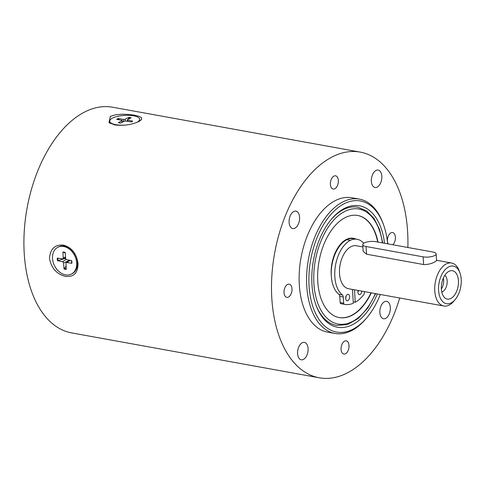 <?xml version="1.0" encoding="UTF-8"?>
<svg xmlns="http://www.w3.org/2000/svg" width="485" height="485" viewBox="0 0 485 485"><rect width="100%" height="100%" fill="white"/><g stroke="black" fill="none" stroke-linecap="round" stroke-linejoin="round"><path stroke-width="0.73" d="M319.263 377.785L71.671 332.91A114.684 66.142 -79.7 0 1 24.25 231.339A114.684 66.142 -79.7 0 1 85.117 111.774A114.684 66.142 -79.7 0 1 112.575 107.215L360.167 152.09A114.684 66.142 100.3 0 0 274.637 253.14A114.684 66.142 100.3 0 0 319.263 377.785A114.684 66.142 100.3 0 0 346.72 373.226A114.684 66.142 100.3 0 0 399.707 298.008M65.639 258.359L57.46 260.688L62.547 261.73L66.16 259.408M62.547 261.73A1.17 0.879 -116.5 0 1 63.541 262.979L64.026 268.963L66.099 266.113M65.202 252.94L62.929 252.012A9.082 6.814 -116.5 0 1 65.16 252.418L65.645 258.396A1.17 0.879 -116.5 0 0 66.639 259.651L71.725 260.688A9.082 6.814 -116.5 0 1 71.895 263.306L66.821 262.5A1.17 0.879 -116.5 0 0 65.966 263.422L66.257 269.369A9.082 6.814 -116.5 0 1 64.026 268.963M57.46 260.688A9.082 6.814 -116.5 0 1 57.291 258.075L62.365 258.875A1.17 0.879 -116.5 0 0 63.214 257.959L65.53 256.977M62.929 252.012L63.214 257.959M63.674 246.507A15.017 11.264 63.5 0 1 76.042 259.22A15.017 11.264 63.5 0 1 71.301 274.128A15.017 11.264 63.5 0 1 65.511 274.868A15.017 11.264 63.5 0 1 53.144 262.161A15.017 11.264 63.5 0 1 57.885 247.253A15.017 11.264 63.5 0 1 63.674 246.507M57.885 247.253L58.679 246.853A15.017 11.264 63.5 0 1 64.475 246.113A15.017 11.264 63.5 0 1 76.836 258.82A15.017 11.264 63.5 0 1 72.095 273.728L71.301 274.128M128.44 119.195L128.907 117.388L125.069 119.237L125.318 121.044M125.069 119.237A1.17 0.382 -3.7 0 1 123.469 119.413L118.316 118.528L119.092 119.807M128.907 117.388A9.082 2.94 -3.7 0 1 131.138 117.794L127.5 119.68A1.17 0.382 -3.7 0 0 127.288 119.91A1.17 0.382 -3.7 0 0 127.743 120.183L132.751 121.141A9.082 2.94 -3.7 0 1 131.108 121.959L125.954 121.08A1.17 0.382 -3.7 0 0 124.354 121.25L120.516 123.099A9.082 2.94 -3.7 0 1 118.285 122.693L121.923 120.807A1.17 0.382 -3.7 0 0 122.135 120.559A1.17 0.382 -3.7 0 0 121.68 120.304L116.679 119.346A9.082 2.94 -3.7 0 1 118.316 118.528M126.688 124.954A15.017 4.862 176.3 0 1 109.725 121.214A15.017 4.862 176.3 0 1 112.641 118.055A15.017 4.862 176.3 0 1 129.24 115.339A15.017 4.862 176.3 0 1 139.698 119.274A15.017 4.862 176.3 0 1 136.782 122.432A15.017 4.862 176.3 0 1 136.703 122.475M139.698 119.274L139.783 120.547A15.017 4.862 176.3 0 1 139.728 121.074M110.156 123.414A15.017 4.862 176.3 0 1 109.81 122.487L109.725 121.214M65.493 276.371C56.751 274.219 51.422 268.266 49.506 258.511C50.167 248.89 54.823 244.428 63.474 245.119C71.762 247.495 76.618 253.685 78.043 263.682C77.873 273.061 73.69 277.287 65.493 276.371M114.909 124.96L108.992 122.656L110.362 116.351L115.418 114.806L121.862 114.211L128.501 114.418L134.49 115.181L139.068 116.333L141.602 117.788L141.614 119.552L138.898 121.523C131.811 124.76 123.814 125.906 114.909 124.96M338.354 180.45A6.717 3.874 -79.7 0 1 333.183 189.041A6.717 3.874 -79.7 0 1 330.406 184.415A6.717 3.874 -79.7 0 1 335.578 175.825A6.717 3.874 -79.7 0 1 338.354 180.45M349.024 345.459A6.717 3.874 -79.7 0 1 343.853 354.05A6.717 3.874 -79.7 0 1 341.076 349.424A6.717 3.874 -79.7 0 1 346.248 340.834A6.717 3.874 -79.7 0 1 349.024 345.459M388.127 243.913A6.717 3.874 -79.7 0 1 387.442 241.112A6.717 3.874 -79.7 0 1 392.614 232.521A6.717 3.874 -79.7 0 1 395.39 237.147A6.717 3.874 -79.7 0 1 392.814 244.761M291.988 288.763A6.717 3.874 -79.7 0 1 286.817 297.353A6.717 3.874 -79.7 0 1 284.04 292.728A6.717 3.874 -79.7 0 1 289.212 284.137A6.717 3.874 -79.7 0 1 291.988 288.763M384.538 243.264A61.71 35.587 100.3 0 0 331.57 219.038A61.71 35.587 100.3 0 0 311.982 284.756A61.71 35.587 100.3 0 0 315.978 305.053A61.71 35.587 100.3 0 0 377.348 293.958M315.753 304.416A60.073 34.647 100.3 0 0 336.463 325.399L347.375 324.604L358.13 318.578L367.83 307.945L375.693 293.655M382.786 242.949L379.603 229.514L374.159 218.608L366.763 210.963L357.894 207.18A60.073 34.647 100.3 0 0 331.134 219.559M380.319 294.498A66.627 38.424 -79.7 0 1 366.769 317.796A66.627 38.424 -79.7 0 1 310.533 297.632A66.627 38.424 -79.7 0 1 344.429 203.621A66.627 38.424 -79.7 0 1 383.599 224.931A66.627 38.424 -79.7 0 1 387.673 243.834M383.599 224.931L383.144 223.67A68.264 39.37 100.3 0 0 359.355 199.117A68.264 39.37 100.3 0 0 343.01 201.833A68.264 39.37 100.3 0 0 306.781 273A68.264 39.37 100.3 0 0 335.002 333.462A68.264 39.37 100.3 0 0 351.346 330.746A68.264 39.37 100.3 0 0 365.902 318.821L366.769 317.796M335.002 333.462L327.539 332.11A68.264 39.37 -79.7 0 1 299.318 271.648A68.264 39.37 -79.7 0 1 335.547 200.481A68.264 39.37 -79.7 0 1 351.892 197.765L359.355 199.117M299.578 217.219A8.851 5.105 -79.7 0 1 292.764 228.544A8.851 5.105 -79.7 0 1 289.108 222.451A8.851 5.105 -79.7 0 1 295.923 211.127A8.851 5.105 -79.7 0 1 299.578 217.219M390.322 307.423A8.851 5.105 -79.7 0 1 383.508 318.748A8.851 5.105 -79.7 0 1 379.852 312.649A8.851 5.105 -79.7 0 1 386.666 301.324A8.851 5.105 -79.7 0 1 390.322 307.423M308.072 348.485A8.851 5.105 -79.7 0 1 301.252 359.809A8.851 5.105 -79.7 0 1 297.596 353.711A8.851 5.105 -79.7 0 1 304.41 342.386A8.851 5.105 -79.7 0 1 308.072 348.485M381.834 176.158A8.851 5.105 -79.7 0 1 375.02 187.483A8.851 5.105 -79.7 0 1 371.358 181.39A8.851 5.105 -79.7 0 1 378.179 170.065A8.851 5.105 -79.7 0 1 381.834 176.158M407.861 247.489A114.684 66.142 100.3 0 0 360.167 152.09M432.82 252.012L375.754 241.669A8.19 2.649 -3.7 0 0 367.139 241.948A8.19 2.649 -3.7 0 0 362.731 244.616A8.19 2.649 -3.7 0 0 366.06 246.507L423.126 256.85A8.19 2.649 -3.7 0 0 431.741 256.571A8.19 2.649 -3.7 0 0 436.148 253.904A8.19 2.649 -3.7 0 0 432.82 252.012M436.148 253.904L436.585 260.639L434.96 261.815C431.656 263.701 427.879 264.61 423.623 264.543L366.557 254.201L363.168 251.351L362.731 244.616M357.966 292.17A3.274 1.891 100.3 0 0 358.336 290.515M345.69 298.299A3.274 1.891 100.3 0 0 346.072 296.177M355.99 239.081A28.67 16.532 100.3 0 0 353.607 238.317A28.67 16.532 100.3 0 0 332.528 262.058A29.488 17.005 100.3 0 0 338.912 294.359A3.274 1.891 -79.7 0 1 339.755 296.377L340.149 302.537A1.637 0.946 100.3 0 0 340.809 303.658A40.14 23.147 100.3 0 0 341.191 303.737L344.702 304.374A40.14 23.147 -79.7 0 1 344.326 304.295A1.637 0.946 -79.7 0 1 343.659 303.173L343.265 297.014A3.274 1.891 100.3 0 0 342.422 294.995A29.488 17.005 -79.7 0 1 335.25 266.895A29.488 17.005 -79.7 0 1 350.273 240.348A29.488 17.005 -79.7 0 1 357.118 239.281A29.488 17.005 -79.7 0 1 363.683 243.264M364.259 291.588L364.344 292.849A1.637 0.946 -79.7 0 1 363.865 294.547A40.14 23.147 -79.7 0 1 355.275 302.258L354.474 289.812M352.45 289.442L353.341 303.228A40.14 23.147 -79.7 0 1 344.702 304.374M349.576 296.59A3.274 1.891 -79.7 0 1 347.048 300.785A3.274 1.891 -79.7 0 1 345.775 297.22A3.274 1.891 -79.7 0 1 348.218 294.334A3.274 1.891 -79.7 0 1 349.576 296.59M361.852 291.152A3.274 1.891 -79.7 0 1 359.33 294.656A3.274 1.891 -79.7 0 1 358.197 290.485M332.528 262.058A29.488 17.005 -79.7 0 1 346.763 239.711A29.488 17.005 -79.7 0 1 353.607 238.644L357.118 239.281M350.273 240.348L346.763 239.711M355.275 302.258L353.25 301.894M357.591 215.449A51.883 29.918 -79.7 0 1 377.706 242.027M370.995 292.807A51.883 29.918 -79.7 0 1 351.358 315.456A51.883 29.918 -79.7 0 1 339.088 317.548M353.456 238.293A28.67 16.532 100.3 0 0 353.298 238.262A28.67 16.532 100.3 0 0 346.435 239.402A28.67 16.532 100.3 0 0 331.34 276.341M441.768 292.012A8.736 5.038 100.3 0 0 447.17 280.894A8.736 5.038 100.3 0 0 444.781 275.395M441.362 288.945A8.736 5.038 100.3 0 0 443.66 280.257A8.736 5.038 100.3 0 0 443.326 278.123M458.434 280.651A14.411 8.312 -79.7 0 1 453.821 296.038A14.411 8.312 -79.7 0 1 444.224 297.256A14.411 8.312 -79.7 0 1 441.374 289.163A14.411 8.312 -79.7 0 1 448.916 271.351A14.411 8.312 -79.7 0 1 458.434 280.651M362.883 246.932L356.342 245.749A21.843 12.598 100.3 0 0 351.11 246.616A21.843 12.598 100.3 0 0 339.518 269.393A21.843 12.598 100.3 0 0 348.551 288.739L443.811 306.005A21.843 12.598 100.3 0 0 449.043 305.138A21.843 12.598 100.3 0 0 453.699 301.318L455.148 299.615A19.115 11.022 100.3 0 0 459.974 272.976A19.115 11.022 100.3 0 0 448.734 266.859A19.115 11.022 100.3 0 0 438.592 290.551A19.115 11.022 100.3 0 0 451.068 302.955A19.115 11.022 100.3 0 0 455.148 299.615M459.974 272.976L459.216 270.873A21.843 12.598 100.3 0 0 451.602 263.015A21.843 12.598 100.3 0 0 446.376 263.882A21.843 12.598 100.3 0 0 434.778 286.659A21.843 12.598 100.3 0 0 443.811 306.005M378.015 242.082A51.883 29.918 100.3 0 0 357.748 215.479A51.883 29.918 100.3 0 0 345.326 217.541A51.883 29.918 100.3 0 0 317.79 271.63A51.883 29.918 100.3 0 0 339.245 317.578A51.883 29.918 100.3 0 0 351.661 315.517A51.883 29.918 100.3 0 0 371.304 292.861M58.048 260.657A8.585 6.438 63.5 0 1 57.873 258.165M66.227 268.799A8.585 6.438 63.5 0 1 64.19 268.399M71.525 260.645A8.585 6.438 63.5 0 1 71.671 263.125M63.159 252.4A8.585 6.438 63.5 0 1 64.869 252.636A8.585 6.438 63.5 0 1 65.184 252.733M66.821 262.5L70.131 260.366M63.541 262.979L69.622 260.366M128.646 117.831A8.585 2.777 176.3 0 1 130.477 118.14M117.443 119.492A8.585 2.777 176.3 0 1 118.728 118.898M121.923 120.807L122.135 122.317M123.469 119.413L123.493 121.662M127.743 120.183L127.755 121.383M366.06 246.507L366.557 254.201M423.623 264.543L423.126 256.85M342.422 294.995L338.912 294.359M343.265 297.014L339.755 296.377M343.659 303.173L340.149 302.537M344.326 304.295L340.809 303.658M382.404 242.876A58.436 33.701 100.3 0 0 344.926 211.351A58.436 33.701 100.3 0 0 313.922 283.786A58.436 33.701 100.3 0 0 338.475 324.095A58.436 33.701 100.3 0 0 375.354 293.595M71.495 260.584L71.665 263.149M64.869 252.636L65.348 252.794M66.312 262.609L69.743 260.287M62.717 258.851L65.602 257.856M120.632 123.075L118.449 122.675M132.484 121.195L130.926 121.971M122.135 120.559L122.396 122.19M127.288 119.91L127.246 121.299M353.298 238.262L353.607 238.317M436.561 260.287L451.602 263.015"/></g></svg>
